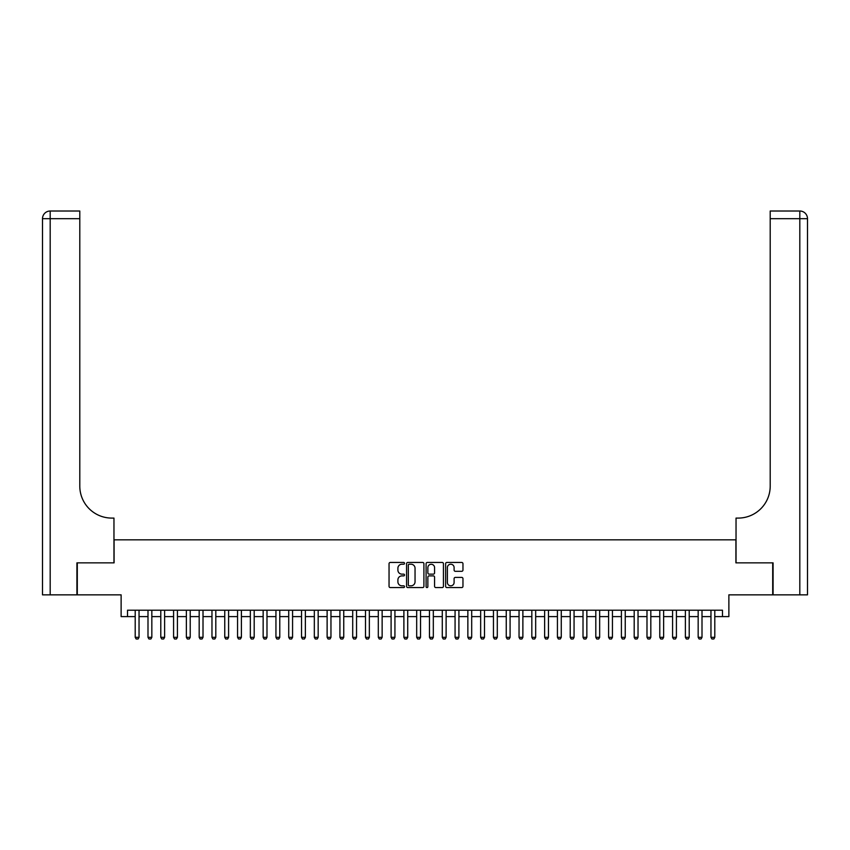 <?xml version="1.0" encoding="UTF-8"?>
<svg xmlns="http://www.w3.org/2000/svg" width="850" height="850" viewBox="0 0 850 850"><rect width="100%" height="100%" fill="white"/><g stroke="black" fill="none" stroke-linecap="round" stroke-linejoin="round"><path stroke-width="1.27" d="M404.526 563.338A0.882 0.882 0 0 0 403.654 562.456L390.309 562.456A1.254 1.254 0 0 0 389.045 563.72L389.045 586.319A1.254 1.254 0 0 0 390.309 587.573L403.654 587.573A0.882 0.882 0 0 0 404.526 586.702A0.882 0.882 0 0 0 403.654 585.82L401.922 585.82A4.016 4.016 0 0 1 397.906 581.804L397.906 579.912A4.016 4.016 0 0 1 401.922 575.896L403.654 575.896A0.882 0.882 0 0 0 404.526 575.014A0.882 0.882 0 0 0 403.654 574.143L401.922 574.143A4.016 4.016 0 0 1 397.906 570.116L397.906 568.236A4.016 4.016 0 0 1 401.922 564.219L403.654 564.219A0.882 0.882 0 0 0 404.526 563.338M461.699 571.317A1.254 1.254 0 0 0 462.963 570.063L462.963 563.72A1.254 1.254 0 0 0 461.699 562.456L446.888 562.456A1.254 1.254 0 0 0 445.623 563.72L445.623 586.319A1.254 1.254 0 0 0 446.888 587.573L461.699 587.573A1.254 1.254 0 0 0 462.963 586.319L462.963 578.659A1.254 1.254 0 0 0 461.699 577.405L455.366 577.405A1.254 1.254 0 0 0 454.102 578.659L454.102 582.463A3.357 3.357 0 0 1 450.744 585.82A3.357 3.357 0 0 1 447.387 582.463L447.387 567.577A3.357 3.357 0 0 1 450.744 564.219A3.357 3.357 0 0 1 454.102 567.577L454.102 570.063A1.254 1.254 0 0 0 455.366 571.317L461.699 571.317M127.521 616.601L127.521 610.204L722.479 610.204L722.479 616.601L728.875 616.601L728.875 594.851L772.703 594.851L772.703 562.859L735.909 562.859L735.909 539.835L114.091 539.835L114.091 562.859L77.297 562.859L77.297 594.851L121.125 594.851L121.125 616.601L135.203 616.601M423.906 563.72A1.254 1.254 0 0 0 422.641 562.456L407.83 562.456A1.254 1.254 0 0 0 406.566 563.72L406.566 586.319A1.254 1.254 0 0 0 407.83 587.573L422.641 587.573A1.254 1.254 0 0 0 423.906 586.319L423.906 563.72M427.359 562.456L442.17 562.456A1.254 1.254 0 0 1 443.434 563.72L443.434 586.319A1.254 1.254 0 0 1 442.17 587.573L435.827 587.573A1.254 1.254 0 0 1 434.573 586.319L434.573 577.15A1.254 1.254 0 0 0 433.319 575.896L429.112 575.896A1.254 1.254 0 0 0 427.858 577.15L427.858 586.702A0.882 0.882 0 0 1 426.976 587.573A0.882 0.882 0 0 1 426.094 586.702L426.094 563.72A1.254 1.254 0 0 1 427.359 562.456M139.039 616.601L147.996 616.601M151.831 616.601L160.788 616.601M164.624 616.601L173.581 616.601M177.416 616.601L186.373 616.601M190.219 616.601L199.176 616.601M203.012 616.601L211.969 616.601M215.804 616.601L224.761 616.601M228.597 616.601L237.554 616.601M241.4 616.601L250.346 616.601M254.192 616.601L263.149 616.601M266.985 616.601L275.942 616.601M279.777 616.601L288.734 616.601M292.57 616.601L301.527 616.601M305.373 616.601L314.33 616.601M318.166 616.601L327.123 616.601M330.958 616.601L339.915 616.601M343.751 616.601L352.707 616.601M356.543 616.601L365.5 616.601M369.346 616.601L378.303 616.601M382.139 616.601L391.096 616.601M394.931 616.601L403.888 616.601M407.724 616.601L416.681 616.601M420.527 616.601L429.473 616.601M433.319 616.601L442.276 616.601M446.112 616.601L455.069 616.601M458.904 616.601L467.861 616.601M471.697 616.601L480.654 616.601M484.5 616.601L493.457 616.601M497.293 616.601L506.249 616.601M510.085 616.601L519.042 616.601M522.878 616.601L531.834 616.601M535.67 616.601L544.627 616.601M548.473 616.601L557.43 616.601M561.266 616.601L570.222 616.601M574.058 616.601L583.015 616.601M586.851 616.601L595.808 616.601M599.654 616.601L608.6 616.601M612.446 616.601L621.403 616.601M625.239 616.601L634.196 616.601M638.031 616.601L646.988 616.601M650.824 616.601L659.781 616.601M663.627 616.601L672.584 616.601M676.419 616.601L685.376 616.601M689.212 616.601L698.169 616.601M702.004 616.601L710.961 616.601M714.797 616.601L722.479 616.601M409.211 564.219A0.882 0.882 0 0 0 408.329 565.101L408.329 584.938A0.882 0.882 0 0 0 409.211 585.82L411.028 585.82A4.016 4.016 0 0 0 415.044 581.804L415.044 568.236A4.016 4.016 0 0 0 411.028 564.219L409.211 564.219M434.573 567.641A3.357 3.357 0 0 0 431.216 564.283A3.357 3.357 0 0 0 427.858 567.641L427.858 572.879A1.254 1.254 0 0 0 429.112 574.143L433.319 574.143A1.254 1.254 0 0 0 434.573 572.879L434.573 567.641M139.039 610.204L139.039 637.33L138.072 638.987L136.159 638.987L135.203 637.33L135.203 610.204M135.203 637.33L139.039 637.33M76.914 562.859L113.964 562.859L113.964 518.086L111.786 518.086A31.992 31.992 0 0 1 79.794 486.094L79.794 218.684L50.182 218.684L50.182 594.851L76.914 594.851L76.914 562.859M50.182 594.851L42.5 594.851L42.5 218.684A7.682 7.682 0 0 1 50.182 211.012L79.794 211.012L79.794 218.684M42.5 518.086L42.5 218.684L50.182 218.684L50.182 211.012M111.786 518.086A31.992 31.992 0 0 1 79.794 486.094M773.086 562.859L736.036 562.859L736.036 518.086L738.214 518.086A31.992 31.992 0 0 0 770.206 486.094L770.206 211.012L799.818 211.012A7.682 7.682 0 0 1 807.5 218.684L807.5 594.851L773.086 594.851L773.086 562.859M738.214 518.086A31.992 31.992 0 0 0 770.206 486.094M807.5 218.684A7.682 7.682 0 0 0 799.818 211.012A7.682 7.682 0 0 1 807.5 218.684L770.206 218.684M151.831 610.204L151.831 637.33L150.875 638.987L148.952 638.987L147.996 637.33L147.996 610.204M147.996 637.33L151.831 637.33M164.624 610.204L164.624 637.33L163.667 638.987L161.744 638.987L160.788 637.33L160.788 610.204M160.788 637.33L164.624 637.33M177.416 610.204L177.416 637.33L176.46 638.987L174.537 638.987L173.581 637.33L173.581 610.204M173.581 637.33L177.416 637.33M190.219 610.204L190.219 637.33L189.252 638.987L187.34 638.987L186.373 637.33L186.373 610.204M186.373 637.33L190.219 637.33M203.012 610.204L203.012 637.33L202.056 638.987L200.133 638.987L199.176 637.33L199.176 610.204M199.176 637.33L203.012 637.33M215.804 610.204L215.804 637.33L214.848 638.987L212.925 638.987L211.969 637.33L211.969 610.204M211.969 637.33L215.804 637.33M228.597 610.204L228.597 637.33L227.641 638.987L225.718 638.987L224.761 637.33L224.761 610.204M224.761 637.33L228.597 637.33M241.4 610.204L241.4 637.33L240.433 638.987L238.521 638.987L237.554 637.33L237.554 610.204M237.554 637.33L241.4 637.33M254.192 610.204L254.192 637.33L253.226 638.987L251.313 638.987L250.346 637.33L250.346 610.204M250.346 637.33L254.192 637.33M266.985 610.204L266.985 637.33L266.029 638.987L264.106 638.987L263.149 637.33L263.149 610.204M263.149 637.33L266.985 637.33M279.777 610.204L279.777 637.33L278.821 638.987L276.898 638.987L275.942 637.33L275.942 610.204M275.942 637.33L279.777 637.33M292.57 610.204L292.57 637.33L291.614 638.987L289.691 638.987L288.734 637.33L288.734 610.204M288.734 637.33L292.57 637.33M305.373 610.204L305.373 637.33L304.406 638.987L302.494 638.987L301.527 637.33L301.527 610.204M301.527 637.33L305.373 637.33M318.166 610.204L318.166 637.33L317.199 638.987L315.286 638.987L314.33 637.33L314.33 610.204M314.33 637.33L318.166 637.33M330.958 610.204L330.958 637.33L330.002 638.987L328.079 638.987L327.123 637.33L327.123 610.204M327.123 637.33L330.958 637.33M343.751 610.204L343.751 637.33L342.794 638.987L340.871 638.987L339.915 637.33L339.915 610.204M339.915 637.33L343.751 637.33M356.543 610.204L356.543 637.33L355.587 638.987L353.674 638.987L352.707 637.33L352.707 610.204M352.707 637.33L356.543 637.33M369.346 610.204L369.346 637.33L368.379 638.987L366.467 638.987L365.5 637.33L365.5 610.204M365.5 637.33L369.346 637.33M382.139 610.204L382.139 637.33L381.183 638.987L379.259 638.987L378.303 637.33L378.303 610.204M378.303 637.33L382.139 637.33M394.931 610.204L394.931 637.33L393.975 638.987L392.052 638.987L391.096 637.33L391.096 610.204M391.096 637.33L394.931 637.33M407.724 610.204L407.724 637.33L406.767 638.987L404.844 638.987L403.888 637.33L403.888 610.204M403.888 637.33L407.724 637.33M420.527 610.204L420.527 637.33L419.56 638.987L417.647 638.987L416.681 637.33L416.681 610.204M416.681 637.33L420.527 637.33M433.319 610.204L433.319 637.33L432.353 638.987L430.44 638.987L429.473 637.33L429.473 610.204M429.473 637.33L433.319 637.33M446.112 610.204L446.112 637.33L445.156 638.987L443.233 638.987L442.276 637.33L442.276 610.204M442.276 637.33L446.112 637.33M458.904 610.204L458.904 637.33L457.948 638.987L456.025 638.987L455.069 637.33L455.069 610.204M455.069 637.33L458.904 637.33M471.697 610.204L471.697 637.33L470.741 638.987L468.817 638.987L467.861 637.33L467.861 610.204M467.861 637.33L471.697 637.33M484.5 610.204L484.5 637.33L483.533 638.987L481.621 638.987L480.654 637.33L480.654 610.204M480.654 637.33L484.5 637.33M497.293 610.204L497.293 637.33L496.326 638.987L494.413 638.987L493.457 637.33L493.457 610.204M493.457 637.33L497.293 637.33M510.085 610.204L510.085 637.33L509.129 638.987L507.206 638.987L506.249 637.33L506.249 610.204M506.249 637.33L510.085 637.33M522.878 610.204L522.878 637.33L521.921 638.987L519.998 638.987L519.042 637.33L519.042 610.204M519.042 637.33L522.878 637.33M535.67 610.204L535.67 637.33L534.714 638.987L532.801 638.987L531.834 637.33L531.834 610.204M531.834 637.33L535.67 637.33M548.473 610.204L548.473 637.33L547.506 638.987L545.594 638.987L544.627 637.33L544.627 610.204M544.627 637.33L548.473 637.33M561.266 610.204L561.266 637.33L560.309 638.987L558.386 638.987L557.43 637.33L557.43 610.204M557.43 637.33L561.266 637.33M574.058 610.204L574.058 637.33L573.102 638.987L571.179 638.987L570.222 637.33L570.222 610.204M570.222 637.33L574.058 637.33M586.851 610.204L586.851 637.33L585.894 638.987L583.971 638.987L583.015 637.33L583.015 610.204M583.015 637.33L586.851 637.33M599.654 610.204L599.654 637.33L598.687 638.987L596.774 638.987L595.808 637.33L595.808 610.204M595.808 637.33L599.654 637.33M612.446 610.204L612.446 637.33L611.479 638.987L609.567 638.987L608.6 637.33L608.6 610.204M608.6 637.33L612.446 637.33M625.239 610.204L625.239 637.33L624.282 638.987L622.359 638.987L621.403 637.33L621.403 610.204M621.403 637.33L625.239 637.33M638.031 610.204L638.031 637.33L637.075 638.987L635.152 638.987L634.196 637.33L634.196 610.204M634.196 637.33L638.031 637.33M650.824 610.204L650.824 637.33L649.867 638.987L647.944 638.987L646.988 637.33L646.988 610.204M646.988 637.33L650.824 637.33M663.627 610.204L663.627 637.33L662.66 638.987L660.747 638.987L659.781 637.33L659.781 610.204M659.781 637.33L663.627 637.33M676.419 610.204L676.419 637.33L675.463 638.987L673.54 638.987L672.584 637.33L672.584 610.204M672.584 637.33L676.419 637.33M689.212 610.204L689.212 637.33L688.256 638.987L686.332 638.987L685.376 637.33L685.376 610.204M685.376 637.33L689.212 637.33M702.004 610.204L702.004 637.33L701.048 638.987L699.125 638.987L698.169 637.33L698.169 610.204M698.169 637.33L702.004 637.33M714.797 610.204L714.797 637.33L713.841 638.987L711.928 638.987L710.961 637.33L710.961 610.204M710.961 637.33L714.797 637.33M799.818 594.851L799.818 211.012"/></g></svg>
